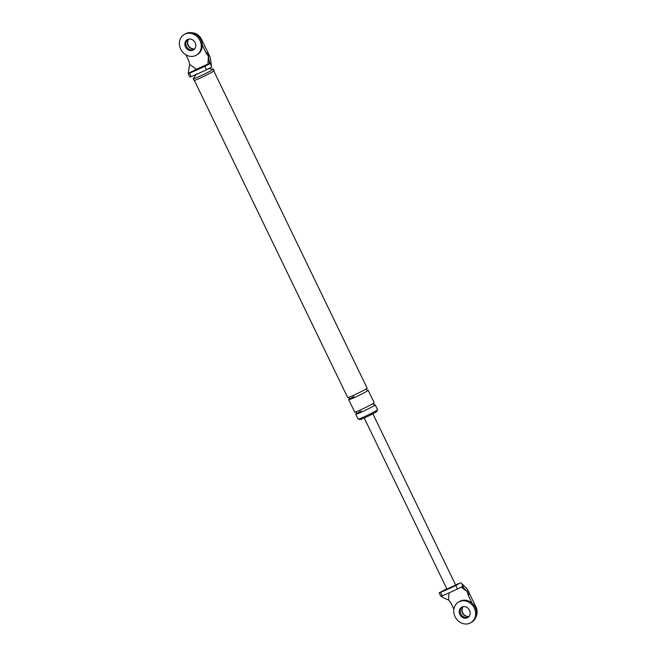 <?xml version="1.0" encoding="UTF-8"?>
<svg xmlns="http://www.w3.org/2000/svg" width="656" height="656" viewBox="0 0 656 656"><rect width="100%" height="100%" fill="white"/><g stroke="black" fill="none" stroke-linecap="round" stroke-linejoin="round"><path stroke-width="0.98" d="M196.62 55.047L197.604 54.44A12.005 10.521 -121.6 0 0 200.613 39.303A12.005 10.521 -121.6 0 0 186.083 33.431A12.005 10.521 -121.6 0 0 185.008 33.997L184.024 34.604A12.005 10.521 -121.6 0 0 181.007 49.741A12.005 10.521 -121.6 0 0 195.537 55.612A12.005 10.521 -121.6 0 0 196.62 55.047A12.005 10.521 -121.6 0 0 199.629 39.909A12.005 10.521 -121.6 0 0 185.107 34.03A12.005 10.521 -121.6 0 0 184.024 34.604M193.914 49.61A6.002 5.264 -121.6 0 0 193.938 49.602A6.002 5.264 -121.6 0 0 193.938 49.602A6.002 5.264 -121.6 0 1 186.812 46.961A6.002 5.264 -121.6 0 1 187.682 39.442A6.002 5.264 -121.6 0 0 187.173 39.713A6.002 5.264 -121.6 0 0 185.664 47.281A6.002 5.264 -121.6 0 0 192.93 50.217A6.002 5.264 -121.6 0 0 193.471 49.93A6.002 5.264 -121.6 0 0 194.971 42.361A6.002 5.264 -121.6 0 0 187.714 39.426A6.002 5.264 -121.6 0 0 186.812 46.961A6.002 5.264 -121.6 0 0 193.914 49.61M470.992 622.618L471.976 622.011A12.005 10.521 -121.6 0 0 474.993 606.874A12.005 10.521 -121.6 0 0 460.463 601.003A12.005 10.521 -121.6 0 0 459.38 601.577L458.396 602.183A12.005 10.521 -121.6 0 0 455.387 617.321A12.005 10.521 -121.6 0 0 469.917 623.192A12.005 10.521 -121.6 0 0 470.992 622.618A12.005 10.521 -121.6 0 0 474.009 607.481A12.005 10.521 -121.6 0 0 459.479 601.609A12.005 10.521 -121.6 0 0 458.396 602.183M468.286 617.189A6.002 5.264 -121.6 0 0 468.318 617.181A6.002 5.264 58.4 0 1 461.193 614.541A6.002 5.264 58.4 0 1 462.062 607.021A6.002 5.264 -121.6 0 0 461.193 614.541A6.002 5.264 -121.6 0 0 468.286 617.189A6.002 5.264 58.4 0 1 468.286 617.189M462.086 607.005A6.002 5.264 -121.6 0 0 461.545 607.292A6.002 5.264 -121.6 0 0 460.045 614.861A6.002 5.264 -121.6 0 0 467.302 617.796A6.002 5.264 -121.6 0 0 467.843 617.509A6.002 5.264 -121.6 0 0 469.352 609.941A6.002 5.264 -121.6 0 0 462.086 607.005M194.619 48.929A6.002 5.264 58.4 0 1 188.395 46.01A6.002 5.264 58.4 0 1 188.584 39.139A6.002 5.264 -121.6 0 0 188.395 46.01A6.002 5.264 -121.6 0 0 194.619 48.929M194.709 48.815A6.002 5.264 58.4 0 1 188.641 45.854A6.002 5.264 58.4 0 1 188.731 39.106M468.991 616.509A6.002 5.264 58.4 0 1 462.775 613.59A6.002 5.264 58.4 0 1 462.956 606.718A6.002 5.264 58.4 0 0 462.775 613.59A6.002 5.264 58.4 0 0 468.991 616.509M469.089 616.394A6.002 5.264 58.4 0 1 463.021 613.434A6.002 5.264 58.4 0 1 463.111 606.685M200.867 39.795L201.54 39.376A10.799 9.471 -121.6 0 0 192.036 32.8M201.54 39.376L210.215 57.318L211.667 67.076L206.501 69.766A31.595 1.763 154.2 0 1 191.232 76.58L189.568 73.119L188.149 73.579L189.641 64.386L188.895 61.033L185.894 54.825M207.804 52.324L208.395 55.981L206.23 53.3L207.804 52.324M211.56 66.215L209.223 61.385L208.395 55.981M209.223 61.385L209.461 63.944L204.828 66.305A31.595 1.763 154.2 0 1 189.568 73.119M188.149 73.579L189.822 77.031L191.232 76.58M376.601 410.476L377.003 411.304A9.602 0.533 154.2 0 1 364.416 417.905A9.602 0.533 154.2 0 1 359.709 419.66L359.308 418.831M374.56 404.932A10.799 0.607 154.2 0 1 375.207 404.842L377.561 409.705A10.799 0.607 154.2 0 1 363.408 417.134A10.799 0.607 154.2 0 1 358.102 419.102L355.757 414.248A10.799 0.607 154.2 0 1 361.103 411.058M208.608 68.741L213.184 69.101A11.103 0.623 154.2 0 1 213.257 69.134L214.036 70.75A11.103 0.623 154.2 0 1 199.49 78.384A11.103 0.623 154.2 0 1 194.045 80.417L193.258 78.794A11.103 0.623 154.2 0 1 193.282 78.72L196.562 73.841M188.387 73.357L196.374 69.241L189.641 64.386M208.411 56.006L207.927 64.083L209.461 63.944M196.374 69.241L207.927 64.083M202.245 45.051L206.23 53.3M213.831 71.012L367.122 388.122A10.799 0.607 154.2 0 1 352.977 395.552A10.799 0.607 154.2 0 1 347.672 397.528L194.373 80.417M367.524 390.369A10.799 0.607 154.2 0 1 368.172 390.279A10.799 0.607 154.2 0 1 354.019 397.708A10.799 0.607 154.2 0 1 348.713 399.684A10.799 0.607 154.2 0 1 354.06 396.495M368.172 390.279L374.166 402.686A10.799 0.607 154.2 0 1 360.013 410.115A10.799 0.607 154.2 0 1 354.716 412.091L348.713 399.684M375.207 404.842A10.799 0.607 154.2 0 1 361.062 412.271A10.799 0.607 154.2 0 1 355.757 414.248M213.257 69.134A11.103 0.623 154.2 0 1 198.711 76.768A11.103 0.623 154.2 0 1 193.258 78.794M475.247 607.374L475.92 606.956L467.252 589.022L461.578 583.397L463.915 588.235L467.343 591.63L468.089 594.976L469.663 594.008L467.351 591.655M475.92 606.956A10.799 9.471 58.4 0 1 476.207 616.271M460.028 582.987L455.838 585.546A31.595 1.763 154.2 0 1 440.57 592.36L442.242 595.812A31.595 1.763 -25.8 0 0 457.511 588.998L462.144 586.636L463.915 588.235M448.999 592.901L448.573 600.01L442.948 597.591L441.062 596.05M446.843 588.875L439.159 592.819L440.824 596.271L442.242 595.812M439.159 592.819L440.57 592.36M461.004 582.864L461.578 583.397M472.074 603.225L468.089 594.976M467.343 591.63L461.168 587.177M453.886 609.203L450.754 602.716L448.573 600.01M444.424 589.949L445.194 589.605M460.069 582.954L446.974 589.137L364.236 417.987M206.501 69.766L204.828 66.305M455.838 585.546L457.511 588.998M460.127 582.938L455.617 584.955L372.879 413.813M374.666 404.932L374.666 404.932C373.625 404.678 373.33 404.055 373.764 403.063M356.159 413.879C356.602 412.895 356.298 412.271 355.257 412.009M348.213 397.438C349.254 397.692 349.558 398.315 349.123 399.307L349.123 399.307M366.72 388.491C366.278 389.475 366.581 390.099 367.622 390.361M446.834 588.858L444.809 589.76"/></g></svg>
